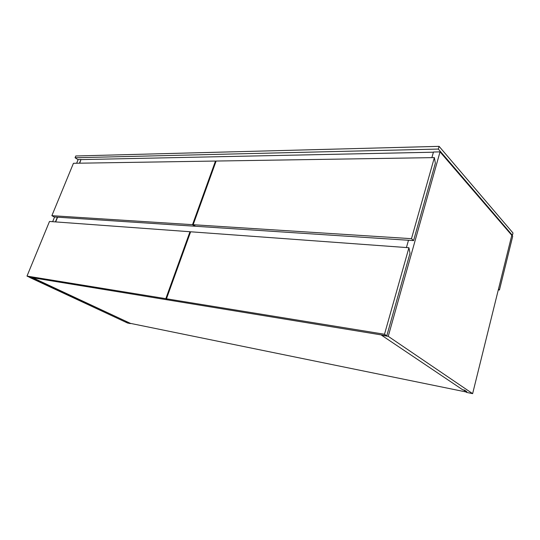 <?xml version="1.0" encoding="UTF-8"?>
<svg xmlns="http://www.w3.org/2000/svg" width="540" height="540" viewBox="0 0 540 540"><rect width="100%" height="100%" fill="white"/><g stroke="black" fill="none" stroke-linecap="round" stroke-linejoin="round"><path stroke-width="0.81" d="M465.878 391.925L130.451 323.379L32.805 277.79M168.399 299.93L168.777 299.99M463.475 389.927L465.021 390.967M125.55 321.347L130.369 323.595L127.568 323.021L29.747 277.472L32.481 277.925L125.631 321.131M79.468 163.195L80.987 159.476L78.165 159.536L76.646 163.235M54.574 216.999L52.65 221.69M57.355 217.181L55.424 221.893M80.987 159.476L79.704 163.188M127.447 322.468L127.602 322.049M431.879 157.639L433.471 152.017L440.033 151.875L511.792 235.298L472.628 393.647L466.607 392.411L464.94 391.298L465.136 390.528M464.94 391.298L466.837 391.682L464.562 390.143L462.659 389.759L381.591 335.252L388.24 336.339L472.628 393.647M408.483 240.26L406.418 247.556M440.033 151.875L388.24 336.339M433.418 152.206L81.176 159.597M29.484 277.243L27 276.089L165.821 298.674L168.372 300.01L29.484 277.243M165.821 298.674L189.979 231.734L49.491 221.461L27 276.089M190.445 232.268L189.979 231.734M169.013 300.112L166.462 298.782L384.5 334.26L386.788 335.812L169.013 300.112M384.5 334.26L408.922 247.739L190.627 231.782L166.462 298.782M408.922 247.739L410.015 253.247L386.788 335.812M54.236 216.979L51.874 215.676L192.524 224.674L194.92 226.22L54.236 216.979M192.524 224.674L215.48 161.048L73.44 163.289L51.874 215.676M215.919 161.622L215.48 161.048M195.561 226.267L193.172 224.714L411.48 238.68L413.573 240.597L195.561 226.267M411.48 238.68L434.363 157.606L216.128 161.042L193.172 224.714M434.363 157.606L435.348 163.208L413.573 240.597M57.591 217.195L55.66 221.913M499.446 290L512.689 236.372L511.785 235.325L498.494 289.062L499.446 290L498.292 289.879M75.06 157.748L75.789 155.979L439.094 146.353L438.332 149.067L75.06 157.748L78.104 159.692M439.094 146.353L513 232.99L512.419 235.332L438.332 149.067M511.792 235.298L512.419 235.332"/></g></svg>
